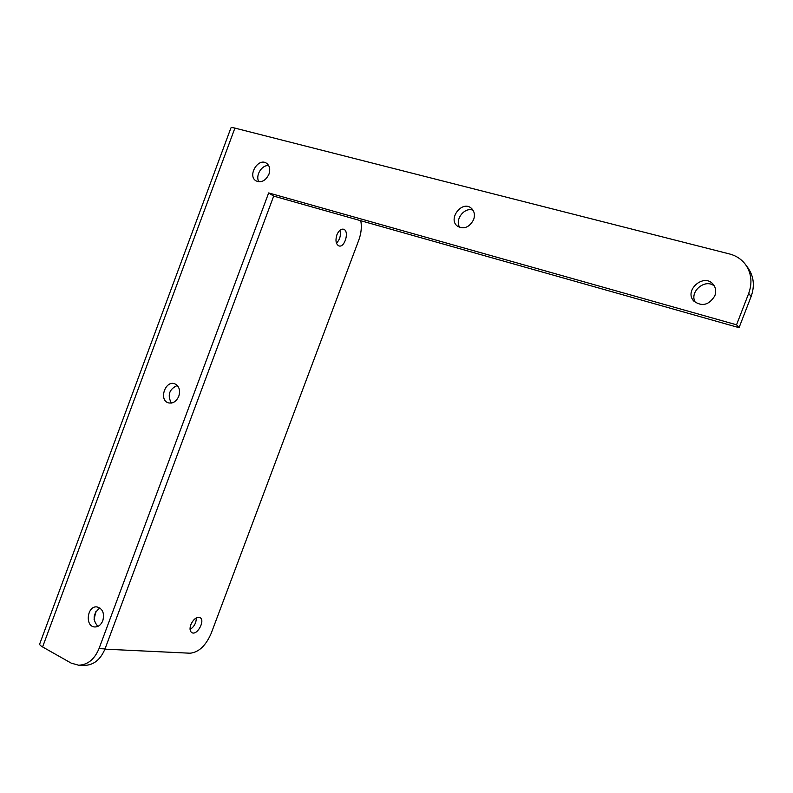 <?xml version="1.0" encoding="UTF-8"?>
<svg xmlns="http://www.w3.org/2000/svg" width="793" height="793" viewBox="0 0 793 793"><rect width="100%" height="100%" fill="white"/><g stroke="black" fill="none" stroke-linecap="round" stroke-linejoin="round"><path stroke-width="1.19" d="M473.064 210.254C464.539 206.557 454.3 219.958 459.831 227.472M473.619 219.641C469.416 227.363 464.034 229.554 457.492 226.213C447.45 219.096 462.081 199.945 471.3 208.212C474.402 211.107 475.166 214.913 473.619 219.641M177.285 385.457C169.167 389.244 167.194 395.122 171.367 403.072M178.802 396.222C176.363 401.555 172.884 403.766 168.364 402.854C158.541 400.118 165.301 379.996 174.757 383.802C179.149 386.032 180.497 390.176 178.802 396.222M99.016 648.615C94.506 659.37 87.686 664.901 78.576 665.198L71.192 663.117L42.594 646.949C40.284 645.601 39.343 644.56 39.759 643.807L230.852 128.109C230.941 127.455 232.299 127.455 234.906 128.099L729.57 253.968C736.231 255.723 741.564 259.271 745.569 264.614C751.447 273.179 752.498 282.764 748.701 293.4L736.548 324.803L268.668 192.927L99.016 648.615L105.023 648.902L273.674 196.099L268.668 192.927M78.576 665.198L84.663 665.386C93.743 665.079 100.523 659.588 105.023 648.902M714.86 295.749C709.111 305.067 702.152 306.891 693.974 301.231C683.338 290.704 703.936 272.554 713.234 284.39C715.821 287.681 716.357 291.467 714.86 295.749M102.822 620.671C101.048 624.864 98.372 626.966 94.793 626.966C84.692 626.708 87.042 605.535 96.984 606.913C102.664 608.608 104.607 613.197 102.822 620.671M268.976 174.163C265.635 180.804 261.313 183.044 256 180.863C247.119 175.759 258.31 157.192 266.617 163.318C269.699 165.757 270.482 169.375 268.976 174.163M360.785 220.722C361.905 226.857 361.241 233.32 358.793 240.101L211.176 633.399C205.774 645.73 198.746 652.342 190.082 653.214L104.924 649.15M336.896 234.827C338.7 230.624 340.911 228.751 343.528 229.217C349.683 230.783 344.767 248.229 338.849 245.88C335.885 244.165 335.231 240.477 336.896 234.827M190.816 624.725C193.383 619.234 196.396 616.845 199.856 617.549C205.674 619.799 197.447 635.689 191.975 632.715C189.884 631.416 189.497 628.75 190.816 624.725M95.884 611.542L94.08 619.422M336.46 243.164C339.939 239.526 341.109 235.204 339.959 230.198M190.072 629.523C194.206 626.708 196.277 622.842 196.277 617.935M714.404 286.095C704.967 277.897 688.512 292.369 695.53 302.599M99.878 607.963C92.979 613.594 92.305 619.739 97.866 626.391M268.718 165.638C261.779 164.597 255.009 175.808 258.924 181.825M273.674 196.099L739.056 327.668L751.12 296.513C754.886 285.966 753.846 276.44 747.997 267.945L745.569 264.614M739.056 327.668L736.548 324.803M234.906 128.099L42.594 646.949M751.12 296.513L748.701 293.4"/></g></svg>
